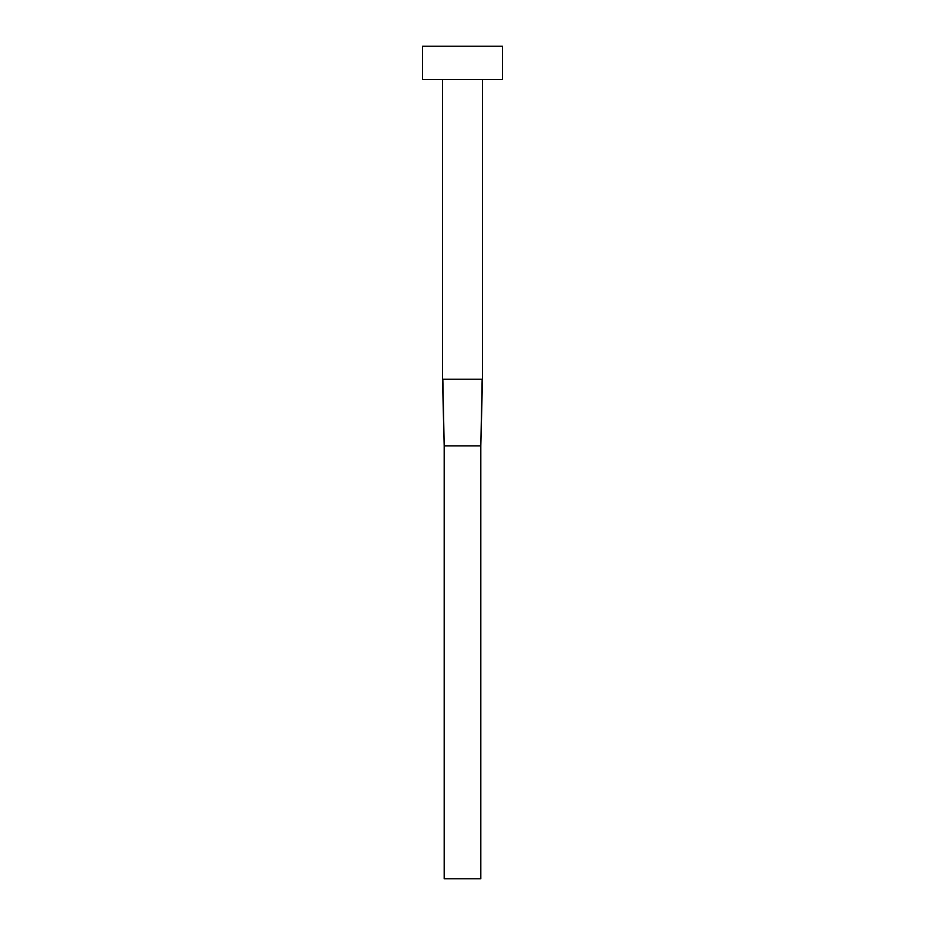 <?xml version="1.0" encoding="UTF-8"?>
<svg xmlns="http://www.w3.org/2000/svg" width="925" height="925" viewBox="0 0 925 925"><rect width="100%" height="100%" fill="white"/><g stroke="black" fill="none" stroke-linecap="round" stroke-linejoin="round"><path stroke-width="1.39" d="M482.48 79.55L482.48 379.25L442.52 379.25L442.52 79.55M502.46 79.55L422.54 79.55L422.54 46.25L502.46 46.25L502.46 79.55M482.156 379.25L480.815 445.85L444.185 445.85L442.844 379.25M482.48 379.25L480.815 445.85L480.815 878.75L444.185 878.75L444.185 445.85L442.52 379.25"/></g></svg>

